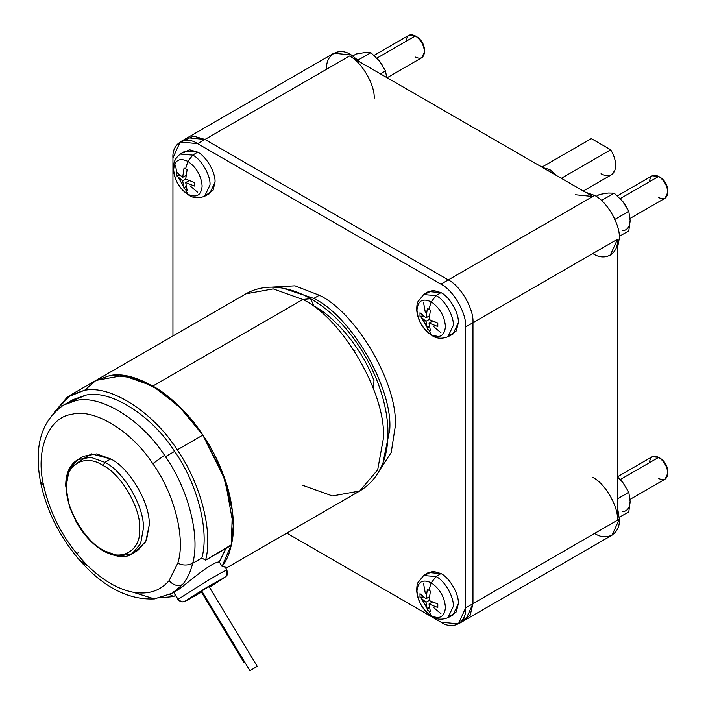 <?xml version="1.0" encoding="UTF-8"?>
<svg xmlns="http://www.w3.org/2000/svg" width="706" height="706" viewBox="0 0 706 706"><rect width="100%" height="100%" fill="white"/><g stroke="black" fill="none" stroke-linecap="round" stroke-linejoin="round"><path stroke-width="1.06" d="M225.073 577.164L209.47 587.277L225.073 577.164L206.611 587.471L225.073 577.164M226.811 570.077C226.361 569.777 218.851 573.969 204.263 582.671L178.062 599.376C179.959 601.874 182.324 602.465 185.157 601.15L206.611 587.471L185.157 601.15C182.324 602.465 179.959 601.874 178.062 599.376L173.561 591.928L178.062 599.376L204.263 582.671C218.851 573.969 226.361 569.777 226.811 570.077L226.255 576.175C226.847 573.925 228.329 576.899 226.873 569.954L226.811 570.077M201.431 592.14L186.79 600.541L182.069 601.997L178 599.5L173.332 591.787M201.766 591.01L249.933 670.682L257.222 666.305L249.933 670.682L257.222 666.305L249.933 670.682L201.757 591.028L205.684 588.513L201.766 591.01M209.055 586.633L205.684 588.513L209.064 586.607L257.222 666.305M201.166 591.681L201.854 591.187L201.166 591.681L243.985 662.502L244.673 662.007L243.976 662.519L201.166 591.681L243.976 662.519M547.971 170.605L549.806 169.555L542.72 167.569L549.806 169.555L556.884 175.75L549.806 169.555L547.971 170.605M591.346 138.614L610.708 149.796L591.346 138.614L541.908 167.11M592.793 253.516C605.016 261.847 618.597 254.01 617.494 239.263L617.494 520.216C618.597 506.74 605.016 483.222 592.793 477.441C605.016 483.222 618.597 506.74 617.494 520.216L619.321 519.157L617.494 507.332L619.321 519.157C620.424 533.904 606.842 541.749 594.62 533.418M575.328 194.75L592.793 196.48L594.62 195.43L585.292 192.156L594.62 195.43C606.842 201.21 620.424 224.729 619.321 238.204L617.494 247.921L619.321 238.204C620.424 224.729 606.842 201.21 594.62 195.43L440.95 284.147C453.173 289.928 466.754 313.455 465.651 326.922L465.651 607.884L458.415 623.866L440.95 622.136C453.173 630.467 466.754 622.63 465.651 607.884L465.651 326.922L472.967 322.704L472.967 603.656L465.651 607.884L472.967 603.656L465.731 619.647L472.967 603.656L470.178 615.208L461.689 621.086L470.178 615.208L472.967 603.656L472.967 322.704L465.651 326.922C466.754 313.455 453.173 289.928 440.95 284.147L197.636 143.671L440.95 284.147L448.266 279.92C460.488 285.701 474.07 309.228 472.967 322.704C474.07 309.228 460.488 285.701 448.266 279.92C460.488 285.701 474.07 309.228 472.967 322.704L617.494 239.263L610.258 255.245M378.407 472.04L391.221 452.493L395.219 426.742C398.608 385.326 356.857 313.005 319.297 295.24L313.808 298.409C351.367 316.173 393.118 388.494 389.73 429.91L383.146 461.812L389.73 429.91C393.118 388.494 351.367 316.173 313.808 298.409L319.297 295.24L294.993 285.824L271.66 287.139M649.502 462.651C650.085 456.614 653.138 454.858 658.654 457.373L620.239 479.55L658.654 457.373L652.185 456.729L617.494 476.762M630.061 499.38L665.123 479.136L667.797 473.214C667.214 466.507 664.169 461.23 658.654 457.373L660.481 458.423C664.893 461.512 667.338 465.739 667.797 471.105C667.338 465.739 664.893 461.512 660.481 458.423L658.654 457.373C664.169 461.23 667.214 466.507 667.797 473.214C667.214 479.25 664.169 481.007 658.654 478.492M406.188 41.222C406.771 35.185 409.824 33.429 415.34 35.944L376.933 58.113L415.34 35.944L408.871 35.3L374.092 55.377M387.117 77.739L421.809 57.707L424.482 51.785C423.909 45.078 420.855 39.801 415.34 35.944L417.167 36.994C421.579 40.083 424.024 44.31 424.482 49.676C424.024 44.31 421.579 40.083 417.167 36.994L415.34 35.944C420.855 39.801 423.909 45.078 424.482 51.785C423.909 57.821 420.855 59.578 415.34 57.062M649.502 181.698C650.085 175.662 653.138 173.905 658.654 176.412L620.239 198.589L658.654 176.412L652.185 175.776L617.406 195.853M630.061 218.428L665.123 198.183L667.797 192.261C667.214 185.554 664.169 180.277 658.654 176.412L660.481 177.471C664.893 180.559 667.338 184.787 667.797 190.143C667.338 184.787 664.893 180.559 660.481 177.471L658.654 176.421C664.169 180.277 667.214 185.554 667.797 192.261C667.214 198.289 664.169 200.054 658.654 197.539M431.207 615.694L432.16 616.594L431.207 615.694C439.794 619.603 444.542 616.867 445.451 607.469C444.542 616.867 439.794 619.603 431.207 615.694L428.86 610.911L431.207 615.694C422.62 609.684 417.873 601.468 416.964 591.028C417.873 601.468 422.62 609.684 431.207 615.694M450.207 615.95L456.323 611.864L458.335 603.656L452.934 615.076L447.966 617.671L453.305 606.357C454.082 596.976 444.612 580.579 436.096 576.555L431.207 582.803C439.794 588.804 444.542 597.029 445.451 607.469C444.542 597.029 439.794 588.804 431.207 582.803L428.86 590.287L430.413 591.178L429.027 600.506L437.799 603.965L437.799 607.478L429.027 604.018L430.413 611.74L428.86 610.911L430.413 611.74L429.027 604.018L432.399 602.068L429.027 604.018L437.799 607.478L437.799 603.965L429.027 600.506L430.413 591.178L427.377 589.422L425.983 598.759L429.354 596.808L425.983 598.759L427.377 589.422L428.86 590.287L431.207 582.803C422.62 578.894 417.873 581.629 416.964 591.028C417.873 581.629 422.62 578.894 431.207 582.803L436.096 576.555C444.612 580.579 454.082 596.976 453.305 606.357L447.966 617.671C441.824 619.965 436.555 619.603 432.16 616.594C423.194 610.681 418.04 602.289 416.725 591.407C416.725 586.862 417.114 583.977 417.881 582.732L423.635 575.522L436.096 576.555L440.95 573.554L436.096 576.555L423.635 575.522L428.365 572.522L440.95 573.554C449.554 577.623 459.112 594.178 458.335 603.656C459.112 594.178 449.554 577.623 440.95 573.554L432.84 571.189L426.239 574.446M431.207 334.741L432.16 335.641L431.207 334.741C439.794 338.651 444.542 335.906 445.451 326.516C444.542 335.906 439.794 338.651 431.207 334.741L428.86 329.958L431.207 334.741C422.62 328.731 417.873 320.506 416.964 310.066C417.873 320.506 422.62 328.731 431.207 334.741M450.207 334.997L456.323 330.911L458.335 322.704L452.934 334.123L447.966 336.718L453.305 325.404C454.082 316.014 444.612 299.626 436.096 295.593L431.207 301.85C439.794 307.851 444.542 316.076 445.451 326.516C444.542 316.076 439.794 307.851 431.207 301.85L428.86 309.334L430.413 310.225L429.027 319.553L437.799 323.013L437.799 326.516L429.027 323.057L430.413 330.779L428.86 329.958L430.413 330.779L429.027 323.057L432.399 321.115L429.027 323.057L437.799 326.516L437.799 323.013L429.027 319.553L430.413 310.225L427.377 308.469L425.983 317.797L429.354 315.856L425.983 317.797L427.377 308.469L428.86 309.334L431.207 301.85C422.62 297.932 417.873 300.677 416.964 310.066C417.873 300.677 422.62 297.932 431.207 301.85L436.096 295.593C444.612 299.626 454.082 316.014 453.305 325.404L447.966 336.718C441.824 339.012 436.555 338.651 432.16 335.641C423.194 329.728 418.04 321.327 416.725 310.446C416.725 305.91 417.114 303.024 417.881 301.78L423.635 294.57L436.096 295.593L440.95 292.602L436.096 295.593L423.635 294.57L428.365 291.56L440.95 292.602C449.554 296.67 459.112 313.217 458.335 322.704C459.112 313.217 449.554 296.67 440.95 292.602L432.84 290.237L426.239 293.484M187.893 194.265L188.846 195.165L187.893 194.265C196.48 198.174 201.228 195.438 202.137 186.04C201.228 195.438 196.48 198.174 187.893 194.265L185.554 189.482L187.893 194.265C179.306 188.255 174.559 180.039 173.65 169.599C174.559 180.039 179.306 188.255 187.893 194.265M206.893 194.521L213.009 190.435L215.021 182.227L209.62 193.647L204.652 196.242L210 184.928C210.767 175.538 201.298 159.15 192.782 155.117L187.893 161.374C196.48 167.375 201.228 175.6 202.137 186.04C201.228 175.6 196.48 167.375 187.893 161.374L185.554 168.858L187.099 169.749L185.713 179.077L194.485 182.536L194.485 186.04L185.713 182.58L187.099 190.311L185.554 189.482L187.099 190.311L185.713 182.58L189.084 180.639L185.713 182.58L194.485 186.04L194.485 182.536L185.713 179.077L187.099 169.749L184.063 167.993L182.677 177.321L186.049 175.379L182.677 177.321L184.063 167.993L185.554 168.858L187.893 161.374C179.306 157.456 174.559 160.2 173.65 169.599C174.559 160.2 179.306 157.456 187.893 161.374L192.782 155.117C201.298 159.15 210.767 175.538 210 184.928L204.652 196.242C198.51 198.536 193.241 198.174 188.846 195.165C179.88 189.252 174.726 180.86 173.411 169.978L173.764 164.092C173.905 163.589 174.294 158.621 180.321 154.093L192.782 155.117L197.636 152.125L192.782 155.117L180.321 154.093L185.051 151.084L197.636 152.125C206.24 156.194 215.798 172.749 215.021 182.227C215.798 172.749 206.24 156.194 197.636 152.125L189.526 149.76L182.925 153.017M622.798 482.454L628.808 492.311L630.114 501.313C629.92 507.57 627.475 511.038 622.798 511.718C627.475 511.038 629.92 507.57 630.114 501.313L628.808 511.824L619.268 517.33L628.808 511.824L630.114 501.313L628.808 492.311L622.798 482.445L617.494 476.885L622.798 482.445M625.843 205.949L622.798 201.492L628.808 211.35L630.114 220.351C629.92 226.617 627.475 230.085 622.798 230.765C627.475 230.085 629.92 226.617 630.114 220.351L628.808 230.862L619.268 236.369L628.808 230.862L630.114 220.351L628.808 211.35L625.904 205.914L622.798 201.492L614.167 193.144L622.798 201.492M382.528 65.473L379.484 61.016L385.494 70.874L386.711 77.501L385.494 70.874L379.484 61.016L382.528 65.473M373.165 387.823L374.012 380.702C362.902 350.485 337.203 318.521 313.808 305.804L310.596 298.7C375.592 335.006 419.47 454.805 359.751 490.997L377.675 469.834L383.323 438.885C386.923 394.981 342.657 318.3 302.83 299.468L310.596 298.7L302.83 299.468C342.657 318.3 386.923 394.981 383.323 438.885L377.675 469.834L359.751 490.997L332.455 495.939L302.83 485.357M76.575 463.312L91.348 453.826L110.745 458.953L104.885 462.333C123.894 471.326 145.021 507.914 143.309 528.873L140.609 543.646L132.048 553.742L119.032 556.107L104.885 551.059L103.597 551.183L103.058 550L103.597 551.183C116.728 557.422 126.215 558.269 132.048 553.742L140.609 543.646L143.309 528.873C145.021 507.914 123.894 471.326 104.885 462.333L103.058 465.501C121.158 474.061 141.279 508.92 139.647 528.873C141.279 550.724 121.158 562.338 103.058 550C121.158 562.338 141.279 550.724 139.647 528.873C141.279 508.92 121.158 474.061 103.058 465.501C84.958 453.164 64.837 464.777 66.47 486.628C64.837 506.581 84.958 541.44 103.058 550C84.958 541.44 64.837 506.581 66.47 486.628C64.837 464.777 84.958 453.164 103.058 465.501L104.885 462.333L90.747 457.285L77.722 459.641L90.747 457.285L104.885 462.333L110.745 458.953C129.745 467.946 150.872 504.534 149.16 525.493C150.872 504.534 129.745 467.946 110.745 458.953L96.598 453.905L83.573 456.261L77.722 459.641C69.753 464.645 65.746 473.364 65.711 485.781L69.435 506.723L76.504 522.449C83.952 535.289 92.98 544.864 103.597 551.183M132.048 553.742L137.908 550.362L146.46 540.267L149.16 525.493L145.674 541.934L134.82 551.783M84.552 390.356L96.007 380.375L109.739 375.636L112.828 375.265L134.546 377.948L158.797 389.783L182.43 409.692L202.851 435.099C178.962 397.231 135.702 369.6 109.739 375.636L95.901 380.437L123.188 375.495L152.814 386.076L302.83 299.468L152.814 386.076L179.933 407.159L202.851 435.099L177.241 449.881C153.352 412.022 110.092 384.391 84.129 390.418L67.158 397.24L54.3 412.322L70.291 395.219L84.129 390.418C110.092 384.391 153.352 412.022 177.241 449.881L202.851 435.099C178.962 397.231 135.702 369.6 109.739 375.636L129.869 376.677L152.823 386.076C180.056 400.867 209.982 438.232 222.761 473.399C236.951 508.452 236.642 548.253 222.055 566.406L231.339 544.811L205.596 560.193L201.828 558.014L192.685 563.3C187.69 565.612 182.73 565.559 177.806 563.159L169.096 580.632L177.806 563.159C182.73 565.559 187.69 565.612 192.685 563.3C190.62 571.789 187.24 578.867 182.563 584.542C177.753 586.571 173.27 585.265 169.096 580.632C160.218 590.993 148.189 594.858 132.993 592.21L154.367 598.926L172.388 593.19L178.883 589.307L172.388 593.19L182.563 584.542C187.24 578.867 190.62 571.789 192.685 563.3L201.828 558.014L192.685 563.3C187.69 565.612 182.73 565.559 177.806 563.159C185.81 538.766 174.444 493.565 152.796 463.683L164.542 455.282C141.412 419.602 100.314 394.239 75.904 400.576L63.725 404.988L75.904 400.576C100.314 394.239 141.412 419.602 164.542 455.282L165.486 456.658L174.629 451.381C151.675 415.243 110.233 389.103 85.55 395.21L72.877 399.702L63.725 404.988C41.469 420.397 33.738 446.06 40.533 481.977L43.675 485.719C35.159 450.552 48.308 417.246 71.853 414.325C93.924 408.033 131.687 431.057 152.796 463.683C131.687 431.057 93.924 408.033 71.853 414.325C48.308 417.246 35.159 450.552 43.675 485.719L43.56 485.649M80.449 560.961L78.701 559.196L88.488 566.512C103.323 580.694 118.158 589.254 132.993 592.21L132.993 592.21C148.189 594.858 160.218 590.993 169.096 580.632C173.27 585.265 177.753 586.571 182.563 584.542L174.885 591.619L178.883 589.307C188.793 582.115 210.812 562.329 219.31 561.87L225.955 548.43L219.31 561.87L225.955 548.43L219.31 561.87L222.055 566.406L225.002 567.095L222.055 566.406L219.31 561.87C210.812 562.329 188.793 582.115 178.883 589.307M233.315 525.493L225.09 479.815L202.851 435.099C226.299 468.563 238.849 517.374 231.206 545.403L233.315 525.493M172.388 593.19L157.632 597.982M302.83 299.468L273.204 288.886L245.909 293.828L273.204 288.886L302.83 299.468M231.339 544.811L232.371 510.747L222.761 473.399L202.49 434.561L178.671 405.932L152.814 386.076L132.843 377.445L112.828 375.265L110.154 375.574M132.993 592.21C118.158 589.254 103.323 580.694 88.488 566.512L88.488 566.512C65.702 543.585 50.761 516.66 43.675 485.719C50.761 516.66 65.702 543.585 88.488 566.512L80.89 561.349M43.675 485.719L40.516 481.88M169.917 594.514L173.491 596.579L175.52 595.405L173.491 596.579L161.321 597.691L173.491 596.579L169.917 594.514M78.481 552.286L76.945 553.945L78.481 552.286M202.851 435.099L202.851 435.099C226.299 468.563 238.849 517.374 231.206 545.403C238.849 517.374 226.299 468.563 202.851 435.099M68.491 402.676L85.55 395.21C110.233 389.103 151.675 415.243 174.629 451.381C197.451 483.654 209.576 531.194 201.828 558.014L205.596 560.193C213.238 532.165 200.689 483.354 177.241 449.881C200.689 483.354 213.238 532.165 205.596 560.193L231.206 545.403M174.629 451.381L165.486 456.658C188.299 488.94 200.425 536.481 192.685 563.3L201.828 558.014C209.576 531.194 197.451 483.654 174.629 451.381M154.455 598.917L154.367 598.926C128.007 600.1 102.785 586.854 78.701 559.196C59.145 535.933 46.419 510.2 40.533 481.977M164.542 455.282L152.796 463.683C174.444 493.565 185.81 538.766 177.806 563.159C182.73 565.559 187.69 565.612 192.685 563.3C200.425 536.481 188.299 488.94 165.486 456.658L164.542 455.282M66.47 484.51L69.17 469.746L77.722 459.641M374.18 98.787C375.283 85.311 361.701 61.784 349.479 56.012L592.793 196.48L448.266 279.92L204.961 139.453L448.266 279.92L204.961 139.453L197.636 143.671L204.961 139.453L187.496 137.723L204.961 139.453L349.479 56.012C361.701 61.784 375.283 85.311 374.18 98.787M364.852 52.571L370.862 52.668L379.484 61.016L370.862 52.668L364.852 52.571L356.221 53.974L364.852 52.571M352.876 55.915L356.221 53.974L352.876 55.915M358.145 60.01L370.862 52.668L358.145 60.01M380.366 73.839L385.494 70.874L380.366 73.839M608.157 193.047L614.167 193.144L608.157 193.047L599.535 194.45L608.157 193.047M596.182 196.383L599.535 194.45L596.182 196.383M601.459 200.486L614.167 193.144L601.459 200.486M614.22 219.769L628.808 211.35L614.22 219.769M354.968 350.908L354.183 350.485M617.494 498.842L628.808 492.311L617.494 498.842M186.005 185.625L184.063 188.555L185.554 189.482L184.063 188.555L186.005 185.625M182.677 180.833L184.063 188.555L182.677 180.833L185.713 179.077L182.677 180.833L176.685 175.768L182.677 180.833M180.189 175.547L176.685 175.768L180.189 175.547M176.685 172.255L176.685 175.768L176.685 172.255L182.677 177.321L176.685 172.255M183.41 186.252L178.353 177.48M176.659 172.626L175.573 165.054M190.046 185.863L197.636 192.261M190.646 195.544L188.846 195.165M429.319 326.101L427.377 329.031L428.86 329.958L427.377 329.031L429.319 326.101M425.983 321.309L427.377 329.031L425.983 321.309L429.027 319.553L425.983 321.309L419.999 316.244L425.983 321.309M423.503 316.023L419.999 316.244L423.503 316.023M419.999 312.732L419.999 316.244L419.999 312.732L425.983 317.797L419.999 312.732M427.915 328.219L420.961 316.182M433.36 326.331L440.95 332.738M436.096 335.341L432.16 335.641M421.667 317.956L426.724 326.728M429.319 607.054L427.377 609.984L428.86 610.911L427.377 609.984L429.319 607.054M425.983 602.262L427.377 609.984L425.983 602.262L429.027 600.506L425.983 602.262L419.999 597.197L425.983 602.262M423.503 596.985L419.999 597.197L423.503 596.985M419.999 593.684L419.999 597.197L419.999 593.684L425.983 598.759L419.999 593.684M421.667 598.917L426.724 607.681L420.961 597.135M433.36 607.292L440.95 613.69M433.961 616.973L432.16 616.594M660.481 177.471L658.654 176.421M417.167 36.994L415.34 35.944M660.481 458.423L658.654 457.373M282.885 288.154L313.808 298.409M172.944 157.932L172.944 335.959L172.944 157.932L180.171 141.941L197.636 143.671C185.422 135.34 171.84 143.186 172.944 157.932M286.777 533.127L440.95 622.136L286.777 533.127M425.321 312.405L423.574 302.636M425.321 593.367L423.574 583.588M319.297 295.24C356.857 313.005 398.608 385.326 395.219 426.742M326.613 69.214C325.51 54.468 339.092 46.622 351.314 54.953L360.642 62.455L351.314 54.953L333.85 53.224L180.171 141.941M592.793 196.48L349.479 56.012L204.961 139.453L187.496 137.723M184.222 140.503L193.559 136.09L204.961 139.453L448.266 279.92C460.488 285.701 474.07 309.228 472.967 322.704L617.494 239.263L617.494 520.216L472.967 603.656L472.967 322.704L472.967 603.656L619.321 519.157L612.084 535.148L465.669 619.683M583.306 191.008L611.378 174.806L614.714 170.755C616.691 164.727 615.358 157.747 610.708 149.796L561.314 178.309L610.708 149.796C615.358 157.747 616.691 164.727 614.714 170.755C612.093 176.129 607.531 177.135 601.027 173.773M249.924 670.7L201.757 591.028M310.596 298.7C297.597 291.119 284.58 287.271 271.528 287.139C262.27 287.157 253.728 289.389 245.909 293.828L70.291 395.219M225.867 568.295L359.751 490.997M667.797 192.261L667.797 190.143M424.482 51.785L424.482 49.676M667.797 473.214L667.797 471.105M465.731 619.647L458.415 623.866M226.873 569.954L224.914 566.715M226.255 576.175L209.47 587.286"/></g></svg>
